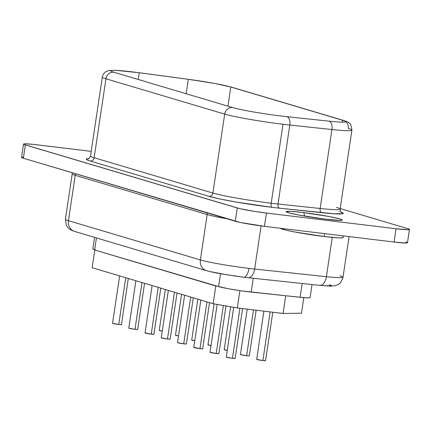 <?xml version="1.0" encoding="UTF-8"?>
<svg xmlns="http://www.w3.org/2000/svg" width="431" height="431" viewBox="0 0 431 431"><rect width="100%" height="100%" fill="white"/><g stroke="black" fill="none" stroke-linecap="round" stroke-linejoin="round"><path stroke-width="0.65" d="M304.545 216.082A5.608 2.268 -83.1 0 0 303.041 212.521A28.408 1.783 8.5 0 0 288.393 212.709A28.408 1.783 8.5 0 0 325.324 219.147A5.608 2.268 -83.1 0 0 325.157 219.115A5.608 2.268 -83.1 0 0 325.017 219.11M280.279 228.258A31.77 1.993 8.5 0 0 324.107 236.511L324.538 233.618L324.107 236.511L294.583 231.959L285.785 230.1L280.225 228.161M165.337 289.492L159.228 330.383A4.488 0.28 8.5 0 0 162.277 331.11L159.54 330.324M181.58 294.325L175.471 335.21A4.488 0.28 8.5 0 0 178.52 335.943L175.783 335.156M197.824 299.157L191.714 340.043A4.488 0.28 8.5 0 0 194.764 340.77L192.027 339.989M262.878 360.553L270.151 311.904L262.878 360.553L256.682 359.379A4.488 0.28 8.5 0 0 262.878 360.553A4.488 0.28 8.5 0 0 265.555 360.693L262.878 360.553M249.312 355.855L246.634 355.726L253.487 309.884L246.634 355.726L240.439 354.546A4.488 0.28 8.5 0 0 246.634 355.726A4.488 0.28 8.5 0 0 249.312 355.866L256.138 310.207M230.617 306.759L224.195 349.708A4.488 0.28 8.5 0 0 227.25 350.435L224.508 349.649M118.746 324.484L125.739 277.715L118.746 324.484L112.556 323.304A4.488 0.28 8.5 0 0 118.746 324.484A4.488 0.28 8.5 0 0 121.423 324.624L118.746 324.484M134.989 329.316L141.982 282.542L134.989 329.316L128.794 328.136A4.488 0.28 8.5 0 0 134.989 329.316A4.488 0.28 8.5 0 0 137.667 329.451L134.989 329.316M152.121 285.559L145.037 332.958A4.488 0.28 8.5 0 0 151.233 334.144L158.225 287.375L151.233 334.144L145.349 332.904M167.476 338.976L174.463 292.207L167.476 338.976L161.28 337.796A4.488 0.28 8.5 0 0 167.476 338.976A4.488 0.28 8.5 0 0 170.153 339.116L167.476 338.976M232.444 358.301L239.927 308.24L232.444 358.301L226.253 357.121A4.488 0.28 8.5 0 0 232.444 358.301A4.488 0.28 8.5 0 0 235.121 358.441L232.444 358.301M216.206 353.468L223.371 305.493L216.206 353.468L210.01 352.289A4.488 0.28 8.5 0 0 216.206 353.468A4.488 0.28 8.5 0 0 218.878 353.609L216.206 353.468M200.851 300.057L193.767 347.451A4.488 0.28 8.5 0 0 199.962 348.641L206.95 301.867L199.962 348.641L194.079 347.397M214.083 303.877L207.952 344.875A4.488 0.28 8.5 0 0 211.007 345.603L208.265 344.822M183.719 343.809L190.707 297.04L183.719 343.809L177.524 342.629A4.488 0.28 8.5 0 0 183.719 343.809A4.488 0.28 8.5 0 0 186.397 343.949L183.719 343.809M248.127 277.742A10.091 5.619 -83.9 0 0 254.646 269.052A37.378 2.349 -171.5 0 1 248.978 268.405A10.091 4.078 96.9 0 1 243.833 277.252A10.091 4.078 96.9 0 1 243.531 277.187L233.236 275.797M72.219 173.838A37.378 2.349 -171.5 0 0 75.226 175.315A3.739 3.41 106.6 0 0 75.113 173.618A3.739 3.41 -73.4 0 1 75.226 175.315L207.16 214.557L200.383 259.936L68.448 220.694L75.226 175.315A37.378 2.349 -171.5 0 1 72.198 173.898L65.415 219.277A37.378 2.349 8.5 0 0 68.448 220.694L75.226 175.315L207.16 214.557A37.378 2.349 -171.5 0 0 226.738 218.716A37.378 2.349 -171.5 0 1 207.16 214.557A3.739 3.41 106.6 0 0 207.052 212.86A3.739 3.41 -73.4 0 1 207.16 214.557L200.383 259.936A37.378 2.349 8.5 0 0 248.978 268.405A37.378 2.349 8.5 0 0 254.646 269.052L261.094 225.914L254.646 269.052A10.091 5.619 96.1 0 1 248.089 277.736A10.091 5.619 96.1 0 1 247.669 277.661M343.69 120.491A7.478 6.821 106.6 0 0 342.586 120.254A37.378 2.349 -171.5 0 1 328.977 121.154L286.841 116.661A37.378 2.349 -171.5 0 1 281.168 116.014A37.378 2.349 -171.5 0 1 232.573 107.545A7.478 6.821 106.6 0 0 224.686 114.102L212.882 193.05A3.739 3.41 -73.4 0 1 208.938 196.331L90.198 161.011A48.59 3.049 -171.5 0 1 88.7 158.592L86.275 159.114L87.121 159.912L90.198 161.011L208.938 196.331A3.739 3.41 106.6 0 0 212.882 193.05A44.851 2.818 8.5 0 0 271.201 203.216A3.739 1.514 -83.1 0 0 272.112 207.343A48.59 3.049 -171.5 0 1 208.938 196.331L219.589 198.906L235.337 201.902L272.112 207.343A48.59 3.049 8.5 0 0 279.487 208.184L333.756 213.744L342.931 213.625L343.168 213.124L341.088 212.079A48.59 3.049 -171.5 0 1 321.623 212.677A3.739 2.08 96.1 0 1 320.141 208.485L278.006 203.992L289.804 125.044A44.851 2.818 -171.5 0 1 283 124.263L271.201 203.216A44.851 2.818 8.5 0 0 278.006 203.992L289.804 125.044L331.94 129.532A44.851 2.818 8.5 0 0 351.901 130.178M102.319 77.041A44.851 2.818 8.5 0 0 105.945 78.781A7.478 6.821 -73.4 0 1 113.832 72.225A7.478 6.821 106.6 0 0 105.945 78.781A44.851 2.818 -171.5 0 1 102.309 77.084C102.729 74.649 104.016 72.796 106.171 71.508L108.704 70.571L115.336 70.307L139.116 72.726A7.478 1.794 97.6 0 1 139.224 72.753L188.309 79.315A37.378 2.349 -171.5 0 1 230.79 87.003L342.586 120.254A37.378 2.349 -171.5 0 1 345.614 121.671A37.378 2.349 -171.5 0 1 328.977 121.154A7.478 4.159 96.1 0 1 331.94 129.532A7.478 4.159 -83.9 0 0 328.977 121.154L286.841 116.661A7.478 4.159 96.1 0 1 289.804 125.044A7.478 4.159 -83.9 0 0 286.841 116.661A37.378 2.349 -171.5 0 1 281.168 116.014A37.378 2.349 -171.5 0 1 232.573 107.545L113.832 72.225A37.378 2.349 -171.5 0 1 133.109 71.977A7.478 3.022 -83.1 0 0 132.888 71.929A7.478 3.022 96.9 0 1 133.109 71.977A37.378 2.349 -171.5 0 1 139.224 72.753A7.478 1.794 -82.4 0 0 139.1 72.72A7.478 1.794 -82.4 0 0 138.997 72.726M405.646 241.893L407.462 242.707L405.905 243.019L394.079 242.044L264.44 226.34L240.202 222.444L23.366 158.225L21.55 157.412L23.112 157.094M312.028 284.552L310.078 297.6A22.428 1.406 8.5 0 1 300.095 297.293L302.158 283.501L300.095 297.293L251.187 292.078A22.428 1.406 8.5 0 1 218.625 286.61L220.548 273.744L218.625 286.61L217.736 286.34L228.188 288.711L242.217 290.963L285.737 295.763L283.092 313.472L237.314 307.928L213.146 303.715L92.142 267.721L213.146 303.715L237.314 307.928L283.092 313.472L301.479 313.229L303.807 297.649L301.479 313.229L283.092 313.472L285.737 295.763L305.698 297.783L309.151 297.859L310.04 297.498M92.848 248.924L95.558 250.002L94.669 249.738L96.431 237.928L94.669 249.738A22.428 1.406 8.5 0 1 92.848 248.886L94.572 237.373M227.961 274.983L210.619 271.686M329.338 284.654L331.504 285.559L331.369 285.845L323.094 285.667M102.309 77.084L90.51 156.038A44.851 2.818 8.5 0 0 94.141 157.735L105.945 78.781L224.686 114.102A44.851 2.818 8.5 0 0 283 124.263A44.851 2.818 8.5 0 0 289.804 125.044L331.94 129.532L320.141 208.485A44.851 2.818 8.5 0 0 340.107 209.105C340.619 211.783 341.05 212.855 341.406 212.332M90.526 155.979A44.851 2.818 8.5 0 0 94.141 157.735A3.739 3.41 -73.4 0 1 90.198 161.011A3.739 3.41 106.6 0 0 94.141 157.735L212.882 193.05L94.141 157.735L105.945 78.781L224.686 114.102L212.882 193.05A44.851 2.818 8.5 0 0 271.201 203.216L283 124.263A44.851 2.818 -171.5 0 1 224.686 114.102A7.478 6.821 -73.4 0 1 232.573 107.545L113.832 72.225A37.378 2.349 -171.5 0 1 110.805 70.808A37.378 2.349 -171.5 0 1 133.109 71.977A37.378 2.349 -171.5 0 1 139.224 72.753L138.222 79.476L139.224 72.753L188.309 79.315A7.478 1.794 -82.4 0 0 188.196 79.282A7.478 1.794 -82.4 0 0 188.083 79.282M139.116 72.726L188.196 79.282A7.478 1.794 97.6 0 1 188.309 79.315A37.378 2.349 -171.5 0 1 230.79 87.003A7.478 6.821 -73.4 0 1 231.9 87.24M188.196 79.282L214.466 83.409L231.819 87.218A7.478 6.821 106.6 0 0 230.79 87.003L227.929 106.161L230.79 87.003L342.586 120.254A7.478 6.821 -73.4 0 1 343.615 120.47A7.478 6.821 -73.4 0 1 348.27 128.454A44.851 2.818 -171.5 0 1 351.906 130.151A44.851 2.818 -171.5 0 1 331.94 129.532L320.141 208.485A44.851 2.818 8.5 0 0 340.097 209.132A44.851 2.818 8.5 0 0 336.471 207.408M409.45 229.459L407.467 242.739A22.428 1.406 8.5 0 1 394.079 242.044L396.067 228.759L394.079 242.044L264.44 226.34L266.428 213.059A22.428 1.406 -171.5 0 1 237.271 207.974L235.283 221.259A22.428 1.406 8.5 0 0 264.44 226.34L266.428 213.059L396.067 228.759A22.428 1.406 -171.5 0 0 409.45 229.459A22.428 1.406 -171.5 0 0 407.634 228.608L340.188 208.55L407.634 228.608L409.45 229.421L407.888 229.739L396.067 228.759L266.428 213.059L253.633 211.249L239.377 208.534L24.028 144.477L23.538 144.126L25.095 143.814L33.117 144.363L91.205 151.367L36.921 144.794A22.428 1.406 -171.5 0 0 23.533 144.094L21.55 157.374A22.428 1.406 8.5 0 0 23.366 158.225L25.354 144.94A22.428 1.406 -171.5 0 1 23.533 144.094M288.56 212.758L288.177 212.542C289.912 213.555 310.843 217.504 325.173 219.115A5.608 2.268 96.9 0 1 325.324 219.147L337.775 220.327L341.815 220.273L342.273 219.988L339.973 218.959L329.44 216.588L303.041 212.521L290.591 211.341L286.092 211.68L288.393 212.709L298.925 215.08L325.324 219.147A28.408 1.783 8.5 0 0 339.973 218.959A28.408 1.783 8.5 0 0 303.041 212.521A5.608 2.268 96.9 0 1 304.528 215.823M91.167 153.28L90.849 153.743M25.354 144.94L237.271 207.974L235.283 221.259L23.366 158.225L25.354 144.94M342.306 122.135L342.586 120.254L342.306 122.135M186.154 93.737L188.309 79.315L186.154 93.737M339.989 275.802A37.378 2.349 -171.5 0 1 343.011 277.235A37.378 2.349 -171.5 0 1 326.38 276.697L332.253 237.395L326.38 276.697A37.378 2.349 8.5 0 0 343.017 277.214C340.199 285.484 338.125 284.094 335.366 285.667L330.604 286.157L319.824 285.381A10.091 5.619 -83.9 0 0 326.38 276.697L254.646 269.052L326.38 276.697A10.091 5.619 96.1 0 1 319.861 285.387A10.091 5.619 96.1 0 1 319.403 285.306M339.31 211.508A3.739 3.41 -73.4 0 1 338.798 211.4M320.141 208.485A3.739 2.08 -83.9 0 0 321.623 212.677L279.487 208.184A3.739 2.08 96.1 0 1 278.006 203.992L320.141 208.485M271.201 203.216A44.851 2.818 8.5 0 0 278.006 203.992A3.739 2.08 -83.9 0 0 279.487 208.184A48.59 3.049 -171.5 0 1 272.112 207.343A3.739 1.514 96.9 0 1 271.201 203.216M76.12 231.765A10.091 9.207 -73.4 0 1 74.628 231.442A10.091 9.207 -73.4 0 1 68.448 220.694A37.378 2.349 -171.5 0 1 65.437 219.217M208.054 271.007A10.091 9.207 -73.4 0 1 206.665 270.716A10.091 9.207 -73.4 0 1 200.383 259.936L68.448 220.694A10.091 9.207 106.6 0 0 74.73 231.474C70.889 230.143 68.464 228.672 67.457 227.062L66.293 225.165L65.415 219.277M243.531 277.187A10.091 4.078 -83.1 0 0 243.833 277.252A10.091 4.078 -83.1 0 0 248.978 268.405A37.378 2.349 -171.5 0 1 200.383 259.936A10.091 9.207 106.6 0 0 206.562 270.684A10.091 9.207 106.6 0 0 206.67 270.716L74.73 231.474M251.187 292.078L253.25 278.286L251.187 292.078M217.736 286.34L94.788 250.012L217.736 286.34L94.788 250.012L92.142 267.721L94.788 250.012L215.791 286.001L213.146 303.715L215.791 286.001L217.736 286.34M237.314 307.928L239.9 290.634L237.314 307.928M184.608 295.224L177.524 342.623L177.836 342.564M202.64 348.771L199.962 348.641A4.488 0.28 8.5 0 0 202.64 348.781L209.536 302.637M217.165 304.41L210.01 352.283L210.323 352.229M233.699 307.292L226.253 357.116L226.566 357.062M168.365 290.392L161.28 337.791L161.593 337.737M153.91 334.278L151.233 334.144A4.488 0.28 8.5 0 0 153.91 334.284L160.806 288.145M135.878 280.732L128.794 328.126L129.106 328.072M119.635 275.899L112.55 323.298L112.863 323.239M247.227 309.124L240.439 354.541L240.751 354.481M263.891 311.144L256.682 359.368L256.995 359.314M343.065 237.449L340.856 237.896L338.033 237.826L324.107 236.511A31.77 1.993 8.5 0 0 343.065 237.503L343.308 235.892M206.665 270.716C214.121 272.699 216.125 272.882 221.038 273.836L243.806 277.246L319.824 285.381M231.819 87.218L343.615 120.47C346.238 121.256 348 122.048 348.9 122.846C350.317 123.018 351.319 125.453 351.906 130.151L340.107 209.105M349.088 236.592L343.017 277.214M90.51 156.038C89.233 158.446 88.506 159.346 88.323 158.737L88.328 158.737M72.182 172.745L72.198 173.898M193.293 297.805L186.397 343.949M226 305.956L218.878 353.609M242.578 308.564L235.121 358.441M177.049 292.978L170.153 339.116M144.563 283.312L137.667 329.451M128.319 278.48L121.423 324.624M272.796 312.222L265.555 360.693M339.585 220.386L325.173 219.115"/></g></svg>
